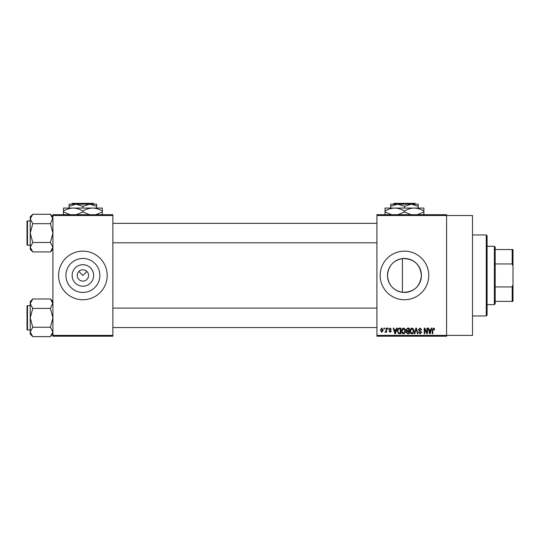 <?xml version="1.0" encoding="UTF-8"?>
<svg xmlns="http://www.w3.org/2000/svg" width="540" height="540" viewBox="0 0 540 540"><rect width="100%" height="100%" fill="white"/><g stroke="black" fill="none" stroke-linecap="round" stroke-linejoin="round"><path stroke-width="0.81" d="M93.65 275.454A10.76 10.76 0 0 1 82.89 286.207A10.76 10.76 0 0 1 72.13 275.454A10.76 10.76 0 0 1 82.89 264.695A10.76 10.76 0 0 1 93.65 275.454M77.22 275.454A5.67 5.67 0 0 0 82.89 281.124A5.67 5.67 0 0 0 88.56 275.454A5.67 5.67 0 0 0 82.89 269.784A5.67 5.67 0 0 0 77.22 275.454M65.914 275.454A16.976 16.976 0 0 0 82.89 292.43A16.976 16.976 0 0 0 99.866 275.454A16.976 16.976 0 0 0 82.89 258.471A16.976 16.976 0 0 0 65.914 275.454M58.59 275.454A24.3 24.3 0 0 0 82.89 299.754A24.3 24.3 0 0 0 107.19 275.454A24.3 24.3 0 0 0 82.89 251.154A24.3 24.3 0 0 0 58.59 275.454M402.421 292.309C393.214 290.486 388.233 284.863 387.484 275.454C388.253 266.018 393.235 260.395 402.421 258.599C413.795 258.559 420.14 264.175 421.436 275.454C420.14 286.726 413.802 292.343 402.421 292.309L402.421 258.599M421.436 275.454A16.976 16.976 0 0 1 404.46 292.43A16.976 16.976 0 0 1 387.484 275.454A16.976 16.976 0 0 1 404.46 258.471A16.976 16.976 0 0 1 421.436 275.454M380.16 275.454A24.3 24.3 0 0 0 404.46 299.754A24.3 24.3 0 0 0 428.76 275.454A24.3 24.3 0 0 0 404.46 251.154A24.3 24.3 0 0 0 380.16 275.454M376.92 215.514L376.92 214.704L446.58 214.704L446.58 215.514L472.5 215.514L472.5 335.394L446.58 335.394L446.58 336.204L376.92 336.204L376.92 335.394L446.58 335.394L446.58 215.514L376.92 215.514L376.92 335.394M78.88 271.445L82.89 275.454L86.9 271.445M383.987 328.104L384.507 328.104L384.507 328.914L383.987 328.914L383.987 328.104M387.524 328.104L388.037 328.104L388.037 328.914L387.524 328.914L387.524 328.104M396.482 328.104L397.022 328.104L395.456 333.774L394.916 333.774L393.269 328.104L393.808 328.104L394.254 329.798L396.036 329.798L396.482 328.104M404.98 328.914L405.493 330.865C405.601 332.471 404.939 333.464 403.502 333.848C402.084 333.477 401.423 332.505 401.517 330.932L402.023 328.894L403.502 328.03L404.98 328.914M413.451 328.914L413.957 330.865C414.072 332.471 413.411 333.464 411.966 333.848C410.555 333.477 409.894 332.505 409.982 330.932L410.495 328.894L411.973 328.03L413.451 328.914M420.059 328.03L421.767 329.94L421.247 330.014L420.012 328.691L418.966 329.663L421.619 332.289L420.147 333.848L418.601 332.154L419.114 332.08L420.134 333.18L421.099 332.269L420.937 331.695L419.236 331.02L418.453 329.67L420.059 328.03M431.237 328.104L431.777 328.104L430.211 333.774L429.671 333.774L428.024 328.104L428.564 328.104L429.01 329.798L430.792 329.798L431.237 328.104M434.268 328.428L434.579 329.798L434.059 329.866L433.438 328.691L432.884 329.117L432.81 333.774L432.297 333.774L432.297 329.92L433.465 328.03L434.268 328.428M426.917 328.104L427.437 328.104L427.437 333.774L426.884 333.774L424.71 329.225L424.71 333.774L424.197 333.774L424.197 328.104L424.751 328.104L426.917 332.64L426.917 328.104M415.921 328.104L416.428 328.104L417.953 333.774L417.42 333.774L416.205 328.766L414.842 333.774L414.302 333.774L415.921 328.104M407.653 328.104L409.246 328.104L409.246 333.774L407.646 333.774L406.229 332.343L406.782 331.155L406.08 329.765L407.653 328.104M399.269 328.104L400.781 328.104L400.781 333.774L398.52 333.666L397.319 330.966C397.183 329.353 397.832 328.401 399.269 328.104M390.096 328.03L391.351 329.353L390.062 328.617L389.367 329.258L391.277 331.121L390.116 332.296L388.921 331.121L390.096 331.709L390.764 331.209L388.847 329.36L390.096 328.03M386.053 328.104L386.566 328.104L386.566 332.228L386.053 332.228L386.053 331.567L385.439 332.296L384.946 332.08L385.952 331.081L386.053 328.104M381.814 328.03L383.252 330.163L381.814 332.296L380.383 330.203L381.814 328.03M112.86 336.204L52.92 336.204L52.92 335.394L112.86 335.394L112.86 336.204M112.86 215.514L52.92 215.514L52.92 214.704L112.86 214.704L112.86 335.394M52.92 215.514L52.92 335.394M430.137 332.107L430.616 330.46L429.185 330.46L429.901 333.18L430.137 332.107M411.966 333.18L413.444 330.851L411.973 328.691L410.501 330.946L410.717 332.228L411.966 333.18M408.733 333.106L408.733 331.418L407.221 331.472L406.742 332.255L407.835 333.106L408.733 333.106M408.733 330.75L408.733 328.766L407.106 328.833L406.593 329.765L407.714 330.75L408.733 330.75M403.495 333.18L404.973 330.851L403.508 328.691L402.03 330.946L402.246 332.228L403.495 333.18M400.262 333.106L400.262 328.766L399.337 328.766L398.041 329.589L397.832 330.973L398.615 332.998L400.262 333.106M395.381 332.107L395.861 330.46L394.43 330.46L395.145 333.18L395.381 332.107M381.827 331.709L382.738 330.163L381.8 328.617L380.896 330.163L381.827 331.709M486.27 234.954L487.08 235.764L487.08 315.144L486.27 315.954L486.27 234.954L472.5 234.954M52.92 249.392L50.395 251.91L32.764 251.91L30.24 247.205L32.764 242.501L30.24 233.091L32.764 223.675L30.24 218.97L32.764 214.265L30.24 216.783L30.24 249.392L32.764 251.91M27 222.561L27 221.427A0.486 0.486 0 0 1 27.486 220.941L27.486 245.241A0.486 0.486 0 0 1 27 244.755L27 221.427A0.486 0.486 0 0 1 27.486 220.941L30.24 220.941M27.486 245.241L30.24 245.241M52.92 216.783L50.395 214.265L32.764 214.265M50.395 214.265L52.92 218.97L52.866 218.322L50.395 223.675L32.764 223.675M50.395 223.675L52.92 233.091L50.395 242.501L32.764 242.501M50.395 242.501L52.92 247.205L50.395 251.91M494.37 304.614L494.37 246.294L495.18 247.104L495.18 303.804L494.37 304.614L487.08 304.614M494.37 246.294L487.08 246.294M513 301.374L512.19 301.374L512.19 286.936L513 284.756L513 301.374M495.18 301.374L512.19 301.374M495.18 249.534L513 249.534L513 284.756M495.18 286.936L512.19 286.936M513 266.146L512.19 263.966L512.19 249.534M495.18 263.966L512.19 263.966M27 244.755L27 243.621M52.92 334.118L50.395 336.636L32.764 336.636L30.24 331.931L32.764 327.226L30.24 317.817L32.764 308.401L30.24 303.696L32.764 298.991L30.24 301.509L30.24 334.118L32.764 336.636M27 307.287L27 306.153A0.486 0.486 0 0 1 27.486 305.667L27.486 329.967A0.486 0.486 0 0 1 27 329.481L27 306.153A0.486 0.486 0 0 1 27.486 305.667L30.24 305.667M27.486 329.967L30.24 329.967M52.92 301.509L50.395 298.991L32.764 298.991M50.395 298.991L52.92 303.696L52.866 303.048L50.395 308.401L32.764 308.401M50.395 308.401L52.92 317.817L50.395 327.226L32.764 327.226M50.395 327.226L52.92 331.931L50.395 336.636M27 329.481L27 328.347M393.964 203.364L393.147 204.174L393.964 203.364L414.956 203.364L415.773 204.174L414.956 203.364M393.147 204.174L397.575 204.174L404.46 206.3L404.46 208.062M390.69 206.3L397.575 204.174L390.69 204.174L390.69 208.062M404.46 206.3L411.345 204.174L418.23 206.3L418.23 208.062M418.23 206.3L418.23 204.174L397.575 204.174M391.655 214.704L385.02 212.018L385.02 208.062L423.9 208.062L423.9 212.018L417.265 214.704M385.02 212.018L385.02 215.028M385.02 211.066C388.044 209.189 391.284 208.184 394.74 208.062C398.156 208.177 401.396 209.176 404.46 211.066L404.46 212.018L397.825 214.704M404.46 211.066C407.484 209.189 410.724 208.184 414.18 208.062C417.596 208.177 420.836 209.176 423.9 211.066M411.095 214.704L404.46 212.018M423.9 215.028L423.9 212.018M72.394 203.364L71.577 204.174L72.394 203.364L93.386 203.364L94.203 204.174L93.386 203.364M69.12 206.3L76.005 204.174L69.12 204.174L69.12 208.062M82.89 206.3L89.775 204.174L76.005 204.174L82.89 206.3L82.89 208.062M96.66 206.3L96.66 204.174L89.775 204.174L96.66 206.3L96.66 208.062M70.085 214.704L63.45 212.018L63.45 208.062L102.33 208.062L102.33 212.018L95.695 214.704M63.45 212.018L63.45 215.028M63.45 211.066C66.474 209.189 69.714 208.184 73.17 208.062C76.585 208.177 79.826 209.176 82.89 211.066L82.89 212.018L76.255 214.704M82.89 211.066C85.914 209.189 89.154 208.184 92.61 208.062C96.025 208.177 99.266 209.176 102.33 211.066M89.525 214.704L82.89 212.018M102.33 215.028L102.33 212.018M486.27 315.954L472.5 315.954M376.92 223.371L112.86 223.371M376.92 242.811L112.86 242.811M112.86 327.537L376.92 327.537M112.86 308.097L376.92 308.097"/></g></svg>
